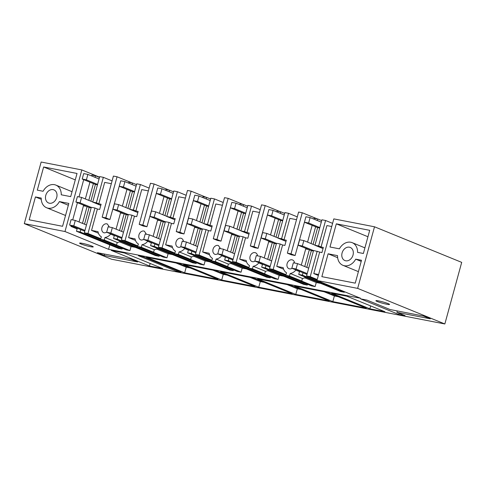 <?xml version="1.0" encoding="UTF-8"?>
<svg xmlns="http://www.w3.org/2000/svg" width="486" height="486" viewBox="0 0 486 486"><rect width="100%" height="100%" fill="white"/><g stroke="black" fill="none" stroke-linecap="round" stroke-linejoin="round"><path stroke-width="0.73" d="M374.512 226.792L333.821 218.888L316.975 280.483L357.66 288.386L444.848 323.968L461.7 262.373L374.512 226.792L357.66 288.386M355.254 283.15L321.86 276.662L328.117 253.795L337.551 255.624A12.29 9.605 -67.8 0 0 342.934 265.32A12.29 9.605 -67.8 0 0 355.722 259.153L361.511 260.277L355.254 283.15M364.907 247.854L352.192 242.666A12.29 9.605 -67.8 0 1 357.575 252.362L363.37 253.485L369.706 230.321L336.312 223.833L367.945 236.743M352.192 242.666A12.29 9.605 -67.8 0 0 339.41 248.832L329.976 246.997L336.312 223.833M345.704 260.788A7.077 5.528 -67.8 0 0 352.872 255.575A7.077 5.528 -67.8 0 0 350.236 247.441A7.077 5.528 -67.8 0 0 349.422 247.198A7.077 5.528 -67.8 0 0 342.253 252.41A7.077 5.528 -67.8 0 0 344.89 260.545A7.077 5.528 -67.8 0 0 345.704 260.788M99.551 177.165L81.836 169.936L41.152 162.032L24.3 223.627L64.984 231.53L108.578 249.318L360.569 298.276L316.975 280.483M24.3 223.627L111.488 259.208L444.848 323.968M369.87 308.817L384.924 311.745L346.779 296.181L331.719 293.252L369.87 308.817L370.66 305.925M398.775 314.436L405.087 315.663L396.91 312.328L430.304 318.81L423.494 316.034L390.1 309.546L366.936 300.093L360.63 298.872L398.775 314.436L399.109 313.221M389.286 304.552A7.077 0.674 -164.7 0 0 389.559 304.449A7.077 0.674 -164.7 0 0 385.872 302.808A7.077 0.674 -164.7 0 0 378.649 300.913A7.077 0.674 -164.7 0 0 375.909 300.713A7.077 0.674 -164.7 0 0 379.596 302.353A7.077 0.674 -164.7 0 0 386.82 304.248A7.077 0.674 -164.7 0 0 389.286 304.552M183.562 264.469L221.707 280.033L255.101 286.521L216.956 270.957L183.562 264.469M332.831 301.624L294.68 286.06L328.074 292.548L366.225 308.112L332.831 301.624L334.374 295.962L338.335 296.733M295.786 294.425L257.641 278.861L291.035 285.349L329.18 300.913L295.786 294.425L297.335 288.763L301.296 289.535M146.523 257.276L184.668 272.84L218.062 279.329L179.917 263.764L146.523 257.276M258.746 287.232L220.601 271.668L253.996 278.156L292.141 293.72L258.746 287.232L260.296 281.57L264.256 282.342M176.54 271.261L181.023 272.13L142.878 256.565L138.395 255.697L176.54 271.261L176.776 270.398M149.451 266L162.682 268.57L124.538 253.006L111.306 250.43L149.451 266L150.15 263.455M82.328 243.346A7.077 0.674 -164.7 0 0 79.589 243.146A7.077 0.674 -164.7 0 0 83.276 244.786A7.077 0.674 -164.7 0 0 90.505 246.681A7.077 0.674 -164.7 0 0 92.966 246.985A7.077 0.674 -164.7 0 0 93.239 246.882A7.077 0.674 -164.7 0 0 89.552 245.242A7.077 0.674 -164.7 0 0 82.328 243.346M137.629 261.954L104.235 255.466L97.425 252.69L130.819 259.178L137.629 261.954M109.897 219.544L106.252 218.84L102.163 217.169L113.408 176.072L117.053 176.776L105.808 217.88L109.897 219.544L119.501 185.281M132.077 182.906L117.053 176.776M146.936 226.743L143.291 226.033L139.203 224.368L150.447 183.265L154.092 183.975L142.848 225.073L146.936 226.743L156.541 192.48M169.116 190.105L154.092 183.975M183.975 233.936L180.33 233.231L176.242 231.561L187.487 190.463L191.132 191.168L179.887 232.272L183.975 233.936L193.58 199.673M206.155 197.298L191.132 191.168M221.015 241.135L217.37 240.424L213.281 238.76L224.526 197.656L228.171 198.367L216.926 239.464L221.015 241.135L230.619 206.872M243.194 204.497L228.171 198.367M258.054 248.328L254.409 247.623L250.32 245.952L261.565 204.855L265.21 205.56L253.971 246.663L258.054 248.328L267.665 214.065M280.234 211.689L265.21 205.56M304.704 221.264L295.093 255.527L291.448 254.816L287.36 253.151L298.604 212.048L302.249 212.759L317.273 218.888M328.117 253.795L337.655 257.683M361.207 261.395L355.722 259.153M84.333 232.776L91.301 207.303L94.952 208.008L87.978 233.487L84.333 232.776L126.293 249.901L129.938 250.606L131.056 246.53L135.418 247.38M77.335 228.201L76.496 231.257L118.456 248.376L122.101 249.087L122.32 248.279M108.578 249.318L109.806 244.847M299.57 271.37L298.738 274.432L340.698 291.551L344.343 292.262L344.489 291.715M269.536 268.758L276.504 243.279L280.149 243.99L273.181 269.463L269.536 268.758L311.496 285.877L315.141 286.588L316.252 282.512L320.614 283.356M262.531 264.177L261.693 267.233L303.659 284.359L307.304 285.063L307.523 284.255M232.496 261.559L239.464 236.087L243.109 236.791L236.141 262.27L232.496 261.559L274.456 278.685L278.101 279.389L279.213 275.313L283.575 276.163M225.492 256.985L224.654 260.04L266.614 277.16L270.265 277.87L270.483 277.063M195.451 254.366L202.425 228.888L206.07 229.599L199.102 255.071L195.451 254.366L237.417 271.486L241.062 272.196L242.174 268.12L246.536 268.965M188.453 249.786L187.614 252.841L229.574 269.967L233.219 270.672L233.444 269.864M158.412 247.167L165.386 221.695L169.031 222.4L162.057 247.878L158.412 247.167L200.372 264.293L204.023 264.998L205.135 260.921L209.496 261.772M151.413 242.593L150.575 245.649L192.535 262.768L196.18 263.479L196.405 262.671M121.372 239.975L128.347 214.496L131.992 215.207L125.017 240.679L121.372 239.975L163.332 257.094L166.977 257.805L168.095 253.728L172.457 254.573M114.374 235.394L113.536 238.45L155.496 255.575L159.141 256.28L159.365 255.472M77.128 228.936L70.932 226.403L74.759 227.15M83.72 179.656L78.999 196.921M77.426 202.662L72.706 219.927M71.132 225.668L70.932 226.403M64.984 231.53L81.836 169.936M77.031 173.466L70.695 196.63L61.254 194.795A12.29 9.605 -67.8 0 0 55.872 185.099A12.29 9.605 -67.8 0 0 43.09 191.265L37.3 190.141L43.637 166.977L77.031 173.466M68.836 203.421L59.395 201.587A12.29 9.605 -67.8 0 1 46.613 207.753A12.29 9.605 -67.8 0 1 41.231 198.057L35.442 196.933L29.184 219.806L62.579 226.294L68.836 203.421M49.384 203.221A7.077 5.528 -67.8 0 0 56.552 198.009A7.077 5.528 -67.8 0 0 53.916 189.874A7.077 5.528 -67.8 0 0 53.102 189.631A7.077 5.528 -67.8 0 0 45.933 194.85A7.077 5.528 -67.8 0 0 48.57 202.978A7.077 5.528 -67.8 0 0 49.384 203.221M396.91 312.328L397.287 310.943M213.002 270.186L223.256 274.371L221.707 280.033M227.217 275.143L223.256 274.371M324.119 291.776L334.374 295.962M287.08 284.577L297.335 288.763M175.962 262.993L186.217 267.179L184.668 272.84M190.172 267.95L186.217 267.179M250.041 277.385L260.296 281.57M104.235 255.466L104.618 254.087M102.163 217.169L105.808 217.88M139.203 224.368L142.848 225.073M176.242 231.561L179.887 232.272M213.281 238.76L216.926 239.464M250.32 245.952L253.971 246.663M287.36 253.151L291.011 253.856L302.249 212.759M291.011 253.856L295.093 255.527M317.188 251.183L310.22 276.662L306.575 275.951L313.543 250.478L321.92 252.629L323.342 247.417L321.064 246.979L326.92 225.577L331.738 226.512M319.642 252.185L313.786 273.588L318.603 274.523M318.348 275.447L313.786 273.588M109.386 227.053L107.345 223.997L106.805 223.833A4.714 3.688 -67.8 0 0 102.024 227.308A4.714 3.688 -67.8 0 0 103.779 232.733A4.714 3.688 -67.8 0 0 104.326 232.891L106.877 232.338M98.427 233.219L91.55 230.413L98.008 231.664A9.434 7.375 112.2 0 0 101.343 236.779L100.645 239.331L102.467 239.689L104.29 240.041L104.988 237.49A9.434 7.375 112.2 0 0 110.638 234.118L111.798 234.343M131.056 246.53L119.526 241.828M94.952 208.008L97.4 209.01L91.55 230.413M129.938 250.606L116.081 244.95M100.809 238.723L87.978 233.487M122.101 249.087L80.141 231.962L80.785 229.611M82.492 223.366L87.079 206.599M76.496 231.257L80.141 231.962M86.52 206.374L83.464 205.778L79.042 221.956M317.237 279.523L310.22 276.662M317.042 280.228L306.575 275.951M344.343 292.262L302.383 275.137L303.027 272.78M304.734 266.541L309.321 249.774M298.738 274.432L302.383 275.137M308.762 249.549L305.706 248.954L301.277 265.131M297.001 270.325L295.84 270.101A9.434 7.375 112.2 0 1 290.185 273.466L289.486 276.018L285.841 275.313L286.54 272.761A9.434 7.375 112.2 0 1 283.21 267.646L276.747 266.389L283.63 269.195M299.51 271.595L295.84 270.101M294.589 263.029A4.714 3.688 -67.8 0 0 292.548 259.974A4.714 3.688 -67.8 0 0 292.001 259.816A4.714 3.688 -67.8 0 0 287.117 263.637A4.714 3.688 112.2 0 0 288.982 268.709A4.714 3.688 112.2 0 0 289.522 268.873A4.714 3.688 112.2 0 0 292.08 268.315M316.252 282.512L304.728 277.81M280.149 243.99L282.603 244.987L276.747 266.389M315.141 286.588L301.277 280.932M286.011 274.699L273.181 269.463M307.304 285.063L265.344 267.944L265.988 265.587M267.695 259.348L272.281 242.581M261.693 267.233L265.344 267.944M271.723 242.35L268.667 241.761L264.238 257.938M259.961 263.126L258.801 262.902A9.434 7.375 112.2 0 1 253.145 266.273L252.447 268.825L248.802 268.114L249.5 265.563A9.434 7.375 112.2 0 1 246.171 260.447L239.707 259.196L246.59 262.003M262.47 264.402L258.801 262.902M257.55 255.836A4.714 3.688 -67.8 0 0 255.508 252.781A4.714 3.688 -67.8 0 0 254.962 252.617A4.714 3.688 -67.8 0 0 250.077 256.438A4.714 3.688 112.2 0 0 251.942 261.517A4.714 3.688 112.2 0 0 252.483 261.675A4.714 3.688 -67.8 0 0 255.041 261.122M279.213 275.313L267.689 270.611M243.109 236.791L245.564 237.794L239.707 259.196M278.101 279.389L264.238 273.733M248.972 267.507L236.141 262.27M270.265 277.87L228.299 260.745L228.942 258.388M230.656 252.149L235.242 235.382M224.654 260.04L228.299 260.745M234.683 235.157L231.628 234.562L227.199 250.74M222.922 255.934L221.762 255.709A9.434 7.375 112.2 0 1 216.106 259.074L215.407 261.626L211.762 260.921L212.461 258.37A9.434 7.375 112.2 0 1 209.132 253.255L202.668 251.997L209.551 254.804M225.431 257.203L221.762 255.709M218.001 253.923L215.444 254.482A4.714 3.688 112.2 0 1 214.903 254.318A4.714 3.688 112.2 0 1 213.038 249.245A4.714 3.688 -67.8 0 1 217.922 245.424L218.463 245.582L220.504 248.638M242.174 268.12L230.65 263.418M206.07 229.599L208.518 230.595L202.668 251.997M241.062 272.196L227.199 266.541M211.932 260.308L199.102 255.071M233.219 270.672L191.259 253.552L191.903 251.195M193.61 244.956L198.197 228.189M187.614 252.841L191.259 253.552M197.644 227.958L194.582 227.369L190.16 243.547M185.883 248.735L184.716 248.51A9.434 7.375 112.2 0 1 179.067 251.882L178.368 254.433L174.723 253.722L175.422 251.171A9.434 7.375 112.2 0 1 172.093 246.056L165.629 244.804L172.506 247.611M188.392 250.011L184.716 248.51M183.465 241.445A4.714 3.688 -67.8 0 0 181.424 238.389A4.714 3.688 -67.8 0 0 180.883 238.225A4.714 3.688 -67.8 0 0 175.999 242.046A4.714 3.688 112.2 0 0 177.864 247.125A4.714 3.688 112.2 0 0 178.405 247.283A4.714 3.688 -67.8 0 0 180.962 246.73M205.135 260.921L193.61 256.219M169.031 222.4L171.479 223.402L165.629 244.804M204.023 264.998L190.16 259.342M174.893 253.115L162.057 247.878M196.18 263.479L154.22 246.353L154.864 244.002M156.571 237.757L161.158 220.99M150.575 245.649L154.22 246.353M160.605 220.766L157.543 220.17L153.12 236.348M148.838 241.542L147.677 241.317A9.434 7.375 112.2 0 1 142.027 244.683L141.329 247.234L137.684 246.53L138.382 243.978A9.434 7.375 112.2 0 1 135.053 238.863L128.59 237.605L135.466 240.412M151.353 242.812L147.677 241.317M143.923 239.531L141.365 240.09A4.714 3.688 112.2 0 1 140.825 239.926A4.714 3.688 112.2 0 1 138.96 234.853A4.714 3.688 -67.8 0 1 143.844 231.032L144.385 231.19L146.426 234.246M168.095 253.728L156.565 249.026M131.992 215.207L134.44 216.209L128.59 237.605M166.977 257.805L153.12 252.149M137.848 245.916L125.017 240.679M159.141 256.28L117.181 239.161L117.825 236.804M119.532 230.564L124.118 213.797M113.536 238.45L117.181 239.161M123.559 213.567L120.504 212.977L116.081 229.155M114.313 235.619L110.638 234.118M83.92 205.311L83.774 205.839M43.637 166.977L75.275 179.887M68.338 205.238L59.395 201.587M35.442 196.933L41.255 199.309M112.09 180.895L103.342 177.323L96.374 202.802L98.828 203.804L104.678 182.402L111.324 183.69M99.478 177.426L95.505 175.804L91.86 175.094L91.629 175.944M89.922 182.183L85.336 198.95M88.786 200.36L93.373 183.593M95.08 177.354L95.505 175.804M103.342 177.323L99.697 176.618L92.729 202.091L100.79 205.384M97.4 209.01L99.679 209.454L101.106 204.248L98.828 203.804M120.959 212.51L120.814 213.032M149.129 188.088L140.381 184.522L133.413 209.995L135.867 210.997L141.718 189.601L148.364 190.889M136.517 184.619L132.544 182.997L128.899 182.293L128.669 183.137M126.961 189.382L122.375 206.143M125.825 207.552L130.412 190.791M132.119 184.546L132.544 182.997M140.381 184.522L136.736 183.811L129.768 209.29L137.836 212.582M157.999 219.702L157.853 220.231M134.44 216.209L136.718 216.647L138.145 211.44L135.867 210.997M186.168 195.287L177.42 191.715L170.452 217.193L172.907 218.196L178.763 196.794L185.403 198.081M173.557 191.818L169.584 190.196L165.939 189.485L165.708 190.336M164.001 196.575L159.414 213.342M162.865 214.751L167.451 197.984M169.164 191.745L169.584 190.196M177.42 191.715L173.775 191.01L166.807 216.483L174.875 219.775M195.038 226.895L194.892 227.424M171.479 223.402L173.757 223.846L175.185 218.639L172.907 218.196M223.208 202.48L214.466 198.914L207.492 224.386L209.946 225.389L215.802 203.992L222.442 205.28M210.596 199.011L206.623 197.389L202.978 196.684L202.747 197.529M201.04 203.774L196.453 220.535M199.91 221.944L204.497 205.183M206.204 198.938L206.623 197.389M214.466 198.914L210.815 198.203L203.847 223.681L211.914 226.974M232.077 234.094L231.937 234.623M208.518 230.595L210.803 231.038L212.224 225.832L209.946 225.389M260.247 209.679L251.505 206.107L244.531 231.585L246.985 232.587L252.841 211.185L259.481 212.473M247.635 206.21L243.662 204.588L240.017 203.877L239.786 204.728M238.079 210.967L233.493 227.734M236.949 229.143L241.536 212.376M243.243 206.137L243.662 204.588M251.505 206.107L247.86 205.402L240.886 230.874L248.954 234.167M269.116 241.287L268.977 241.815M245.564 237.794L247.842 238.237L249.263 233.031L246.985 232.587M297.286 216.871L288.544 213.305L281.576 238.778L284.024 239.78L289.881 218.384L296.521 219.672M284.675 213.403L280.708 211.781L277.056 211.076L276.826 211.92M275.119 218.165L270.532 234.926M273.989 236.336L278.575 219.575M280.282 213.33L280.708 211.781M288.544 213.305L284.899 212.595L277.925 238.073L285.993 241.366M306.162 248.486L306.016 249.014M282.603 244.987L284.881 245.43L286.303 240.224L284.024 239.78M321.714 220.595L317.747 218.979L314.102 218.269L313.865 219.119M312.158 225.358L307.571 242.125M311.028 243.535L315.614 226.768M317.322 220.529L317.747 218.979M332.6 223.366L325.584 220.498L321.939 219.794L314.971 245.266L323.032 248.559M325.584 220.498L318.616 245.977L321.064 246.979M314.971 245.266L318.616 245.977M100.645 239.331L112.904 244.337L116.549 245.041L117.248 242.49A9.434 7.375 -67.8 0 0 120.498 241.293M305.7 277.269A9.434 7.375 -67.8 0 1 302.45 278.472L290.185 273.466M285.841 275.313L298.106 280.313L299.929 280.671L301.751 281.023L289.486 276.018M302.45 278.472L301.751 281.023M268.655 270.076A9.434 7.375 -67.8 0 1 265.411 271.273L253.145 266.273M248.802 268.114L261.067 273.12L264.712 273.825L252.447 268.825M265.411 271.273L264.712 273.825M231.615 262.877A9.434 7.375 -67.8 0 1 228.371 264.08L216.106 259.074M211.762 260.921L224.022 265.921L225.85 266.279L227.673 266.632L215.407 261.626M228.371 264.08L227.673 266.632M194.576 255.685A9.434 7.375 -67.8 0 1 191.326 256.881L179.067 251.882M174.723 253.722L186.982 258.728L190.634 259.433L178.368 254.433M191.326 256.881L190.634 259.433M157.537 248.486A9.434 7.375 -67.8 0 1 154.287 249.689L142.027 244.683M137.684 246.53L149.943 251.529L151.766 251.888L153.588 252.24L141.329 247.234M154.287 249.689L153.588 252.24M117.248 242.49L104.988 237.49M92.729 202.091L96.374 202.802M116.549 245.041L104.29 240.041M129.768 209.29L133.413 209.995M166.807 216.483L170.452 217.193M203.847 223.681L207.492 224.386M240.886 230.874L244.531 231.585M277.925 238.073L281.576 238.778M321.295 222.145L310.123 217.588L308.634 223.025L304.443 222.211L317.656 227.6L313.069 244.367M319.806 227.582L308.634 223.025M315.001 245.157L303.829 240.594L302.341 246.031L298.149 245.217L311.362 250.612L306.775 267.373M313.513 250.588L302.341 246.031M308.707 268.163L297.535 263.606L296.047 269.037L291.855 268.223L307 274.402M307.219 273.6L296.047 269.037M297.535 263.606L293.344 262.786L291.855 268.223M303.829 240.594L299.637 239.78L298.149 245.217M310.123 217.588L305.931 216.774L304.443 222.211M319.691 227.995L317.656 227.6M313.397 251.007L311.362 250.612M284.255 214.952L273.083 210.395L271.595 215.827L267.403 215.012L280.616 220.407L276.03 237.174M282.767 220.389L271.595 215.827M277.962 237.958L266.79 233.401L265.301 238.833L261.11 238.019L274.323 243.413L269.736 260.18M276.473 243.395L265.301 238.833M271.662 260.964L260.496 256.408L259.008 261.845L254.816 261.031L269.955 267.209M270.18 266.401L259.008 261.845M260.496 256.408L256.298 255.593L254.816 261.031M266.79 233.401L262.598 232.587L261.11 238.019M273.083 210.395L268.892 209.575L267.403 215.012M282.652 220.802L280.616 220.407M276.358 243.808L274.323 243.413M247.216 207.753L236.044 203.197L234.556 208.634L230.364 207.82L243.577 213.208L238.99 229.975M245.728 213.19L234.556 208.634M240.916 230.765L229.75 226.203L228.262 231.64L224.07 230.826L237.283 236.22L232.697 252.981M239.434 236.196L228.262 231.64M234.623 253.771L223.451 249.215L221.968 254.646L217.777 253.832L232.916 260.01M233.14 259.208L221.968 254.646M223.451 249.215L219.259 248.395L217.777 253.832M229.75 226.203L225.553 225.389L224.07 230.826M236.044 203.197L231.846 202.383L230.364 207.82M245.612 213.603L243.577 213.208M239.319 236.615L237.283 236.22M210.171 200.56L199.005 196.004L197.516 201.435L193.325 200.621L206.538 206.015L201.951 222.782M208.688 205.997L197.516 201.435M203.877 223.566L192.705 219.01L191.223 224.441L187.031 223.627L200.244 229.021L195.658 245.788M202.395 229.003L191.223 224.441M197.583 246.572L186.411 242.016L184.929 247.453L180.737 246.639L195.876 252.817M196.101 252.009L184.929 247.453M186.411 242.016L182.22 241.202L180.737 246.639M192.705 219.01L188.513 218.196L187.031 223.627M199.005 196.004L194.807 195.19L193.325 200.621M208.573 206.41L206.538 206.015M202.279 229.416L200.244 229.021M173.131 193.361L161.96 188.805L160.477 194.242L156.285 193.428L169.499 198.817L164.912 215.584M171.649 198.798L160.477 194.242M166.838 216.373L155.666 211.811L154.184 217.248L149.986 216.434L163.205 221.829L158.618 238.59M165.355 221.804L154.184 217.248M160.544 239.379L149.372 234.823L147.89 240.254L143.692 239.44L158.837 245.618M159.056 244.816L147.89 240.254M149.372 234.823L145.18 234.009L143.692 239.44M155.666 211.811L151.474 210.997L149.986 216.434M161.96 188.805L157.768 187.991L156.285 193.428M171.534 199.211L169.499 198.817M165.24 222.224L163.205 221.829M136.092 186.168L124.92 181.612L123.438 187.043L119.24 186.229L132.459 191.624L127.873 208.391M134.604 191.606L123.438 187.043M129.798 209.174L118.627 204.618L117.144 210.049L112.946 209.235L126.166 214.63L121.579 231.397M128.31 214.612L117.144 210.049M123.505 232.18L112.333 227.624L110.844 233.061L106.653 232.247L121.798 238.426M122.016 237.618L110.844 233.061M112.333 227.624L108.141 226.81L106.653 232.247M118.627 204.618L114.435 203.804L112.946 209.235M124.92 181.612L120.728 180.798L119.24 186.229M134.494 192.019L132.459 191.624M128.201 215.025L126.166 214.63M99.053 178.97L87.881 174.413L86.393 179.85L82.201 179.036L95.42 184.425L90.833 201.192M97.565 184.407L86.393 179.85M92.759 201.982L81.587 197.419L80.099 202.856L75.907 202.042L89.126 207.437L84.54 224.198M91.271 207.413L80.099 202.856M86.465 224.988L75.294 220.431L73.805 225.862L69.613 225.048L84.758 231.227M84.977 230.425L73.805 225.862M75.294 220.431L71.102 219.617L69.613 225.048M81.587 197.419L77.396 196.605L75.907 202.042M87.881 174.413L83.689 173.599L82.201 179.036M97.455 184.82L95.42 184.425M91.161 207.832L89.126 207.437M358.401 271.631L342.934 265.32M72.043 191.697L55.872 185.099M65.537 215.474L46.613 207.753"/></g></svg>
